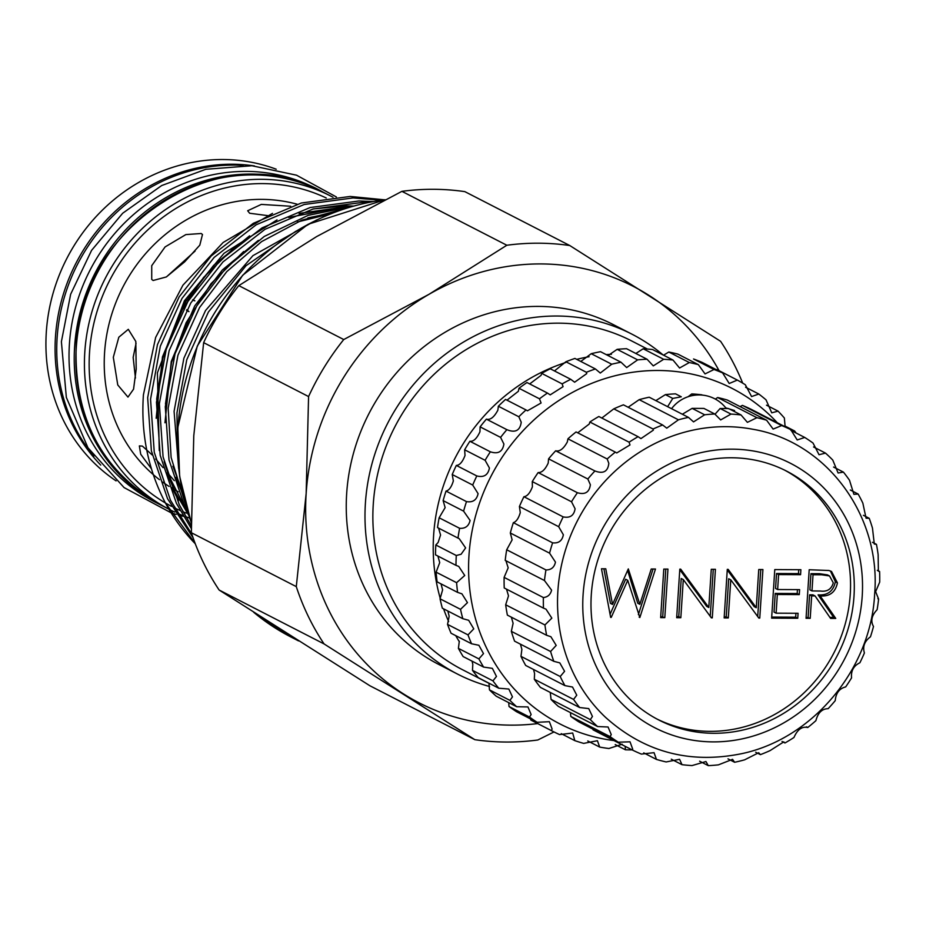 <?xml version="1.0" encoding="UTF-8"?>
<svg xmlns="http://www.w3.org/2000/svg" width="926" height="926" viewBox="0 0 926 926"><rect width="100%" height="100%" fill="white"/><g stroke="black" fill="none" stroke-linecap="round" stroke-linejoin="round"><path stroke-width="1.39" d="M295.892 231.222L246.027 265.716L208.419 312.004L186.774 359.705L176.97 412.788L177.317 441.899M178.66 468.452L174.088 411.306L183.88 358.223L205.537 310.523L252.914 255.657L316.542 220.018M344.298 208.871L301.83 220.18L261.583 241.617L226.754 271.654L199.611 307.478L177.954 355.179L168.162 408.262L171.125 457.456L184.899 502.448M188.082 513.455L185.2 507.807L169.007 459.933L165.279 406.78L175.072 353.697L196.729 305.997L226.152 267.753L264.28 236.443L308.126 215.353L353.686 206.035M367.935 202.562L361.858 202.458L313.011 209.021L264.998 229.324L222.958 261.931L190.802 302.952L169.145 350.653L159.353 403.736L163.08 456.888L179.274 504.763L191.3 525.783M191.323 528.572L176.391 503.281L160.198 455.407L156.471 402.254L166.263 349.171L187.92 301.471L220.075 260.449L262.116 227.842L310.129 207.54L358.975 200.977L373.132 201.544M381.315 200.213L353.049 197.933L304.203 204.496L256.189 224.798L214.149 257.405L181.994 298.427L160.337 346.127L150.544 399.21L154.272 452.363L170.465 500.237L191.832 534.163M193.036 537.647L167.571 498.755L151.378 450.881L147.662 397.729L157.455 344.646L179.112 296.945L211.255 255.923L253.307 223.316L301.32 203.014L350.167 196.451L384.359 199.796M272.499 213.374L223.143 242.485L182.931 285.173L155.637 337.446L143.414 394.846C140.764 433.565 148.091 469.609 165.407 502.98A204.148 188.858 117.2 0 0 195.282 543.77M189.98 298.149L184.181 301.587L183.684 308.763M192.539 300.151L194.83 300.811L192.816 299.711M151.424 468.811L140.706 454.215L139.351 445.915L142.407 446.112L152.269 455.025M155.707 458.949L163.057 467.63M167.93 473.371L174.343 480.675M180.477 487.296L181.716 488.604M136.203 369.069L133.552 389.186L127.973 397.104L117.764 384.961L113.308 357.309L118.817 337.214L128.297 329.32L135.809 341.439L136.203 369.069M297.119 204.206A156.517 144.792 117.2 0 0 104.569 352.818A156.517 144.792 117.2 0 0 159.469 479.68M162.687 482.087A156.517 144.792 117.2 0 0 169.111 486.451M172.143 488.338A156.517 144.792 117.2 0 0 178.22 491.787M201.185 233.502L202.481 234.486L199.796 245.17L184.621 261.896L166.333 276.955L153.114 280.497L151.725 279.409L151.725 265.681L165.094 246.929L185.837 234.591L201.185 233.502M267.695 215.619L249.638 213.246L247.67 210.758L261.317 204.403L290.683 206.243M135.428 378.04L133.159 357.401L136.053 343.303M326.253 198.002A172.537 159.619 117.2 0 0 89.521 352.748A172.537 159.619 117.2 0 0 171.518 506.36M174.401 507.83A172.537 159.619 117.2 0 0 180.142 510.539M182.862 511.719A172.537 159.619 117.2 0 0 186.346 513.131M189.61 518.085A176.229 163.034 -62.8 0 1 185.628 516.65M183.024 515.643A176.229 163.034 -62.8 0 1 177.526 513.34M174.782 512.09A176.229 163.034 -62.8 0 1 169.771 509.624A176.229 163.034 -62.8 0 1 168.949 509.207L169.771 509.624M161.24 505.237C102.647 471.774 74.277 419.223 76.129 347.563C79.011 225.354 222.425 134.444 322.294 191.728A176.229 163.034 117.2 0 0 76.268 347.713A176.229 163.034 117.2 0 0 161.24 505.237L168.902 509.184A176.229 163.034 -62.8 0 1 84.798 352.1A176.229 163.034 -62.8 0 1 330.837 196.115A176.229 163.034 -62.8 0 1 332.99 197.238M160.406 504.809A176.229 163.034 -62.8 0 1 159.573 504.392L154.364 501.718A176.229 163.034 -62.8 0 1 69.404 344.183A176.229 163.034 -62.8 0 1 315.43 188.198L320.639 190.872A176.229 163.034 -62.8 0 1 321.461 191.3M159.573 504.392A176.229 163.034 -62.8 0 1 74.601 346.856A176.229 163.034 -62.8 0 1 320.639 190.872M93.815 456.31A176.229 163.034 -62.8 0 1 57.123 337.874A176.229 163.034 -62.8 0 1 243.283 165.418M276.226 169.215A176.229 163.034 117.2 0 0 46.3 332.318A176.229 163.034 117.2 0 0 116.097 480.895M663.085 354.947A191.022 176.716 117.2 0 0 632.076 334.24L613.336 324.621A191.022 176.716 117.2 0 0 346.66 493.697A191.022 176.716 117.2 0 0 438.762 664.44L457.49 674.07A191.022 176.716 117.2 0 0 489.565 686.49M632.076 334.24A191.022 176.716 117.2 0 0 365.4 503.316A191.022 176.716 117.2 0 0 457.49 674.07M565.578 362.564A184.864 171.021 117.2 0 0 433.611 535.425A184.864 171.021 117.2 0 0 440.278 598.497M443.577 608.81A184.864 171.021 117.2 0 0 448.659 621.554M455.731 635.63A184.864 171.021 117.2 0 0 459.365 641.799M647.413 349.056L631.335 340.791A184.864 171.021 117.2 0 0 373.259 504.415A184.864 171.021 117.2 0 0 462.387 669.66L489.009 683.33M438.565 528.098L440.556 535.031L438.137 542.462L435.81 544.986L456.286 555.507L461.102 554.257L465.616 547.903L459.203 538.643L457.988 538.087A198.419 183.556 -62.8 0 1 459.609 528.295C465.269 528.723 468.764 526.107 470.095 520.447L463.602 511.14A198.419 183.556 -62.8 0 1 466.496 501.603C472.85 502.656 476.716 500.005 478.082 493.639L472.7 485.05A198.419 183.556 -62.8 0 1 476.809 475.941C483.87 477.7 488.071 475.061 489.426 468.012L485.108 460.303A198.419 183.556 -62.8 0 1 490.352 451.795C498.084 454.365 502.598 451.784 503.906 444.052L500.584 437.385A198.419 183.556 -62.8 0 1 506.869 429.664L506.881 429.664C515.238 433.102 520.03 430.625 521.234 422.233L518.826 416.758A198.419 183.556 -62.8 0 1 526.014 409.952L527.461 410.797L541.085 402.984L539.476 398.805A198.419 183.556 -62.8 0 1 547.451 393.052L550.194 394.87L563.066 386.674L562.14 383.885A198.419 183.556 -62.8 0 1 570.729 379.301L574.629 382.207L586.748 373.618L586.378 372.275A198.419 183.556 -62.8 0 1 595.406 368.953L600.291 373.051L611.704 364.219A198.419 183.556 -62.8 0 1 621.01 362.216L626.682 367.564L637.632 359.867A198.419 183.556 -62.8 0 1 647.043 359.23L653.281 365.886L663.664 359.3A198.419 183.556 -62.8 0 1 672.982 360.029L679.568 368.016L689.291 362.541A198.419 183.556 -62.8 0 1 698.343 364.624L705.045 373.919L714.004 369.509A198.419 183.556 -62.8 0 1 722.616 372.912L729.213 383.503L737.339 380.077A198.419 183.556 -62.8 0 1 745.326 384.741L751.588 396.56L758.834 394.036A198.419 183.556 -62.8 0 1 766.045 399.858L771.752 412.834L778.06 411.132A198.419 183.556 -62.8 0 1 784.368 417.996L785.121 426.759M526.014 409.952L505.538 399.43A198.419 183.556 117.2 0 0 498.35 406.236L497.852 410.218C494.079 417.279 490.259 420.254 486.381 419.142A198.419 183.556 117.2 0 0 480.108 426.863L479.957 431.748C476.855 438.542 473.499 441.725 469.876 441.274A198.419 183.556 117.2 0 0 464.632 449.781L465.026 455.476C462.56 461.947 459.666 465.269 456.333 465.419A198.419 183.556 117.2 0 0 452.224 474.529L453.346 480.93C451.483 487.03 449.041 490.421 446.019 491.081A198.419 183.556 117.2 0 0 443.126 500.619L445.14 507.622L439.132 517.784A198.419 183.556 117.2 0 0 437.512 527.565L457.988 538.087M547.451 393.052L526.963 382.531A198.419 183.556 117.2 0 0 519 388.283L518.34 391.304L507.008 400.148M570.729 379.301L550.252 368.78A198.419 183.556 117.2 0 0 541.664 373.363L541.05 375.366L529.695 383.931M595.406 368.953L574.93 358.431A198.419 183.556 117.2 0 0 565.89 361.753L554.477 370.944M621.01 362.216L600.534 351.695A198.419 183.556 117.2 0 0 591.228 353.697L580.857 361.406M647.043 359.23L626.566 348.708A198.419 183.556 117.2 0 0 617.156 349.345L608.069 355.561M672.982 360.029L652.506 349.519A198.419 183.556 117.2 0 0 643.188 348.778L635.849 353.477M698.343 364.624L677.855 354.102A198.419 183.556 117.2 0 0 668.815 352.019L663.56 355.19M722.616 372.912L702.128 362.39A198.419 183.556 117.2 0 0 693.528 358.987L714.004 369.509M622.179 744.226L608.903 748.509A198.419 183.556 -62.8 0 1 599.689 747.085L597.42 740.719L583.669 743.393A198.419 183.556 -62.8 0 1 574.826 740.638L572.685 733.022L559.582 734.596A198.419 183.556 -62.8 0 1 552.058 730.961A198.419 183.556 -62.8 0 1 551.271 730.556L552.127 729.075L549.384 721.69L537.115 722.303A198.419 183.556 -62.8 0 1 529.498 717.048L531.13 714.536L527.947 706.932L516.708 706.735A198.419 183.556 -62.8 0 1 509.925 700.38L512.46 696.884L508.825 689.037L498.755 688.215A198.419 183.556 -62.8 0 1 492.945 680.865L496.475 676.443L492.366 668.352L483.603 667.079A198.419 183.556 -62.8 0 1 478.881 658.895L483.499 653.617L478.892 645.283L471.542 643.755A198.419 183.556 -62.8 0 1 468 634.889L473.765 628.858L468.672 620.281L462.815 618.695A198.419 183.556 -62.8 0 1 460.523 609.331L467.468 602.652L461.912 593.821L457.594 592.385A198.419 183.556 -62.8 0 1 456.599 582.685L464.736 575.486L458.74 566.423L455.974 565.346A198.419 183.556 -62.8 0 1 456.286 555.507M508.744 703.042L509.022 706.526A198.419 183.556 117.2 0 0 516.639 711.781L537.115 722.303M488.963 683.18L489.449 689.858A198.419 183.556 117.2 0 0 496.232 696.213L516.708 706.735M472.04 661.141L472.804 664.278L472.468 670.343A198.419 183.556 117.2 0 0 478.279 677.693L498.755 688.215M459.308 641.197L458.405 648.374A198.419 183.556 117.2 0 0 463.127 656.557L483.603 667.079M447.825 610.998L449.179 616.23L447.524 624.379A198.419 183.556 117.2 0 0 451.066 633.245L471.542 643.755M441.019 583.878L442.605 589.874L440.047 598.809A198.419 183.556 117.2 0 0 442.339 608.185L462.815 618.695M437.929 556.075L439.711 562.626L436.111 572.164A198.419 183.556 117.2 0 0 437.118 581.875L457.594 592.385M435.81 544.986A198.419 183.556 117.2 0 0 435.498 554.824L455.974 565.346M443.126 500.619L463.602 511.14M452.224 474.529L472.7 485.05M464.632 449.781L485.108 460.303M480.108 426.863L500.584 437.385M498.35 406.236L518.826 416.758M519 388.283L539.476 398.805M541.664 373.363L562.14 383.885M565.89 361.753L586.378 372.275M777.284 422.731A188.557 174.435 117.2 0 0 587.628 385.054A188.557 174.435 117.2 0 0 468.984 555.357A188.557 174.435 117.2 0 0 613.984 740.58M784.843 425.972L794.658 431.007A198.419 183.556 -62.8 0 1 796.059 432.998M753.127 429.317A167.606 155.059 117.2 0 0 557.88 591.008A167.606 155.059 117.2 0 0 605.28 717.106C644.172 752.143 689.743 764.309 741.969 753.614C813.236 738.485 871.019 668.699 874.653 594.029C881.263 516.129 826.976 441.899 753.127 429.317M875.637 591.645L879.7 582.095A178.695 165.314 117.2 0 0 879.596 571.504L878.38 571.168L878.137 554.686A178.695 165.314 117.2 0 0 876.447 544.349L874.294 544.025L872.477 528.144A178.695 165.314 117.2 0 0 869.236 518.317L866.065 518.201L862.847 503.119A178.695 165.314 117.2 0 0 858.147 494.044L853.888 494.322L849.501 480.235A178.695 165.314 117.2 0 0 843.436 472.121L838.088 472.989L832.752 460.037A178.695 165.314 117.2 0 0 825.494 453.103L819.035 454.724L813.016 443.045A178.695 165.314 117.2 0 0 804.74 437.454L797.205 439.966L790.781 429.664A178.695 165.314 117.2 0 0 781.683 425.555L773.129 429.085L766.601 420.219A178.695 165.314 117.2 0 0 756.912 417.695L747.398 422.349L741.055 414.964A178.695 165.314 117.2 0 0 731.008 414.084L720.659 419.929L714.791 414.003A178.695 165.314 117.2 0 0 704.64 414.79L693.551 421.886L688.446 417.371A178.695 165.314 117.2 0 0 678.434 419.814L666.766 428.159L662.657 424.999A178.695 165.314 117.2 0 0 653.038 429.016L653.339 430.15L640.942 438.6L638.083 436.678A178.695 165.314 117.2 0 0 629.09 442.188L629.981 444.943L616.739 452.953L615.315 452.12A178.695 165.314 117.2 0 0 607.167 458.983L608.822 463.289C607.931 471.577 603.301 474.135 594.92 470.964A178.695 165.314 117.2 0 0 587.825 479.008L590.371 484.738C589.353 492.296 585.024 494.959 577.396 492.725A178.695 165.314 117.2 0 0 571.516 501.765L575.092 508.768C573.981 515.574 569.999 518.282 563.17 516.882A178.695 165.314 117.2 0 0 558.667 526.686L563.355 534.765C562.198 540.819 558.61 543.504 552.602 542.833A178.695 165.314 117.2 0 0 549.569 553.158L555.461 562.117C554.315 567.383 551.144 569.988 545.946 569.941A178.695 165.314 117.2 0 0 544.465 580.533L551.583 590.14C550.507 594.619 547.775 597.085 543.365 597.548A178.695 165.314 117.2 0 0 543.481 608.139L545.993 609.158L551.838 618.128L544.928 624.957A178.695 165.314 117.2 0 0 546.618 635.294L550.877 636.706L556.202 645.41L550.588 651.499A178.695 165.314 117.2 0 0 553.829 661.326L559.79 662.877L564.582 671.315L560.218 676.524A178.695 165.314 117.2 0 0 564.918 685.61L572.523 687.046L576.759 695.195L573.564 699.419A178.695 165.314 117.2 0 0 579.63 707.522L588.751 708.598L592.443 716.469L590.313 719.606A178.695 165.314 117.2 0 0 597.571 726.54L608.069 727.003L611.253 734.607L610.049 736.598A178.695 165.314 117.2 0 0 618.325 742.189L630.027 741.819L632.713 749.169L632.284 749.979A178.695 165.314 117.2 0 0 641.382 754.088L654.045 752.664L656.465 759.424A178.695 165.314 117.2 0 0 666.164 761.948L679.568 759.297L682.011 764.679A178.695 165.314 117.2 0 0 692.058 765.57L705.948 761.531L708.274 765.64A178.695 165.314 117.2 0 0 718.426 764.853L732.547 759.32L734.619 762.272A178.695 165.314 117.2 0 0 744.631 759.829L758.695 752.722L760.408 754.644A178.695 165.314 117.2 0 0 770.027 750.627L783.766 741.9L784.982 742.976A178.695 165.314 117.2 0 0 793.976 737.466C797.425 729.514 802.02 726.192 807.75 727.523A178.695 165.314 117.2 0 0 815.899 720.659C817.947 712.777 822.033 708.784 828.145 708.679A178.695 165.314 117.2 0 0 835.24 700.635C835.923 693.053 839.396 688.469 845.669 686.918A178.695 165.314 117.2 0 0 851.55 677.89C850.89 670.806 853.668 665.771 859.895 662.761A178.695 165.314 117.2 0 0 864.409 652.969C862.488 646.614 864.514 641.232 870.463 636.81A178.695 165.314 117.2 0 0 873.496 626.485C870.44 621.057 871.655 615.454 877.119 609.702A178.695 165.314 117.2 0 0 878.6 599.11L875.637 591.645M862.21 596.182A148.611 137.488 117.2 0 0 732.107 449.168A148.611 137.488 117.2 0 0 583.079 594.886A148.611 137.488 117.2 0 0 713.182 741.888A148.611 137.488 117.2 0 0 862.21 596.182M591.286 594.92A139.872 129.397 117.2 0 0 658.722 719.953A139.872 129.397 117.2 0 0 854.003 596.147A139.872 129.397 117.2 0 0 786.568 471.114A139.872 129.397 117.2 0 0 591.286 594.92M656.858 718.97A139.872 129.397 117.2 0 0 850.253 594.226A139.872 129.397 117.2 0 0 784.681 470.165M505.932 560.739L508.177 567.835L504.114 577.384L543.365 597.548M615.315 452.12L576.065 431.956A178.695 165.314 117.2 0 0 567.927 438.82L567.314 441.968C563.587 448.797 559.709 451.738 555.669 450.8A178.695 165.314 117.2 0 0 548.574 458.845L548.204 463.081C545.183 469.609 541.826 472.769 538.145 472.561A178.695 165.314 117.2 0 0 532.265 481.589L532.392 486.833C530.054 493.002 527.23 496.301 523.919 496.718A178.695 165.314 117.2 0 0 519.417 506.51L520.273 512.634C518.572 518.398 516.257 521.743 513.351 522.669A178.695 165.314 117.2 0 0 510.319 532.994L512.124 539.858L506.696 549.778A178.695 165.314 117.2 0 0 505.214 560.369L544.465 580.533M638.083 436.678L598.833 416.503A178.695 165.314 117.2 0 0 589.839 422.013L589.249 424.015L577.847 432.731M662.657 424.999L623.418 404.836A178.695 165.314 117.2 0 0 613.788 408.852L601.842 418.031M688.446 417.371L649.195 397.208A178.695 165.314 117.2 0 0 639.183 399.65L628.141 407.266M667.623 406.676L672.774 398.423L681.293 396.791L675.54 393.839A178.695 165.314 117.2 0 0 665.389 394.626L655.828 400.622M702.417 395.113L701.804 394.8A178.695 165.314 117.2 0 0 691.757 393.92L688.111 396.722M766.601 420.219L727.35 400.055A178.695 165.314 117.2 0 0 717.662 397.532L715.335 399.094M790.781 429.664L751.53 409.5A178.695 165.314 117.2 0 0 742.432 405.391L740.071 406.595M570.52 713.68L570.798 716.435A178.695 165.314 117.2 0 0 579.086 722.025L618.325 742.189M550.252 692.428L551.063 699.443A178.695 165.314 117.2 0 0 558.32 706.376L597.571 726.54M533.503 669.463L534.591 673.526L534.314 679.256A178.695 165.314 117.2 0 0 540.379 687.358L579.63 707.522M520.424 644.172L521.882 649.381L520.968 656.36A178.695 165.314 117.2 0 0 525.679 665.447L564.918 685.61M511.36 617.179L513.108 623.279L511.337 631.335A178.695 165.314 117.2 0 0 514.578 641.162L553.829 661.326M506.51 589.144L508.501 595.869L505.677 604.794A178.695 165.314 117.2 0 0 507.379 615.13L546.618 635.294M504.114 577.384A178.695 165.314 117.2 0 0 504.23 587.975L543.481 608.139M510.319 532.994L549.569 553.158M519.417 506.51L558.667 526.686M532.265 481.589L571.516 501.765M548.574 458.845L587.825 479.008M567.927 438.82L607.167 458.983M589.839 422.013L629.09 442.188M613.788 408.852L653.038 429.016M725.776 407.868L734.573 410.542M715.439 413.748L720.139 408.493L728.554 408.54L741.055 414.964M810.215 618.313L806.06 618.29L809.197 569.745L828.909 570.497L831.536 571.481L837.44 582.871C835.449 592.27 829.696 596.622 820.181 595.95L835.738 618.429L830.599 618.406L815.042 595.927L811.662 595.904L810.215 618.313L806.129 617.237M815.042 595.927L812.959 594.851L809.579 594.839L811.662 595.904M809.579 594.839L808.132 617.248M830.425 570.983L835.356 581.794C833.377 591.193 827.612 595.557 818.098 594.874L833.655 617.364L835.738 618.429M833.655 617.364L829.858 617.353M818.098 594.874L820.181 595.95M835.356 581.794L837.44 582.871M797.749 618.255L771.636 618.14L774.773 569.583L800.886 569.71L800.573 574.687L778.604 574.583L777.643 589.526L799.601 589.63L799.277 594.608L777.319 594.504L776.115 613.174L798.073 613.278L797.749 618.255L795.665 617.191L771.705 617.075M795.92 613.267L795.665 617.191M797.448 589.619L797.193 593.531L775.236 593.439L774.032 612.109L776.115 613.174M775.236 593.439L777.319 594.504M797.193 593.531L799.277 594.608M798.744 569.698L798.49 573.622L776.532 573.518L775.56 588.45L777.643 589.526M776.532 573.518L778.604 574.583M798.49 573.622L800.573 574.687M730.776 579.815L728.311 617.931L724.155 617.908L727.292 569.363L728.172 569.374L756.276 607.722L758.753 569.513L762.908 569.536L759.771 618.082L758.822 618.07L730.776 579.815L728.693 578.738L726.227 616.866L728.311 617.931M758.255 617.306L759.771 618.082M760.755 569.525L757.711 616.566M727.257 569.907L754.204 606.657L756.276 607.722M726.227 616.866L724.225 616.855M683.295 579.583L680.83 617.711L676.674 617.688L679.811 569.143L680.691 569.143L708.795 607.502L711.272 569.293L715.428 569.305L712.291 617.862L711.342 617.85L683.295 579.583L681.212 578.519L678.746 616.647L680.83 617.711M710.774 617.086L712.291 617.862M713.275 569.305L710.23 616.346M679.777 569.675L706.723 606.426L708.795 607.502M678.746 616.647L676.744 616.635M664.81 617.63L660.655 617.619L663.792 569.073L667.947 569.085L664.81 617.63L660.724 616.554M665.794 569.073L662.727 616.566M611.241 617.387L610.651 617.387L601.472 568.772L605.766 568.795L612.526 604.447L628.303 568.9L639.843 604.331L651.233 569.015L655.481 569.027L639.854 617.515L627.735 580.324L611.241 617.387L610.581 617.052M610.06 614.285L625.652 579.248L627.735 580.324M639.16 617.156L639.854 617.515M653.062 569.015L638.373 614.621M627.62 570.428L637.759 603.254L639.843 604.331M603.891 568.784L610.442 603.37L612.526 604.447M682.346 414.246L692.127 408.366L703.922 408.424L714.791 414.003M665.389 394.626L672.774 398.423M692.127 408.366L704.64 414.79M639.183 399.65L678.434 419.814M555.669 450.8L594.92 470.964M538.145 472.561L577.396 492.725M523.919 496.718L563.17 516.882M513.351 522.669L552.602 542.833M506.696 549.778L545.946 569.941M505.677 604.794L544.928 624.957M511.337 631.335L550.588 651.499M520.968 656.36L560.218 676.524M534.314 679.256L573.564 699.419M551.063 699.443L590.313 719.606M570.798 716.435L610.049 736.598M592.837 728.681L593.034 729.815L632.284 749.979M643.744 752.884L656.465 759.424M671.292 759.181L682.011 764.679M727.986 758.857L734.619 762.272M755.674 752.225L760.408 754.644M782.019 741.448L784.982 742.976M807.136 727.107L806.407 726.841M877.883 598.74L878.6 599.11M877.304 570.335L879.596 571.504M872.454 542.3L876.447 544.349M863.391 515.307L869.236 518.317M850.323 490.016L858.147 494.044M833.562 467.051L843.436 472.121M813.572 446.98L825.494 453.103M790.885 430.335L804.74 437.454M742.432 405.391L781.683 425.555M717.662 397.532L756.912 417.695M691.757 393.92L694.373 395.252M720.139 408.493L731.008 414.084M699.616 761.195L708.274 765.64M829.522 575.949L827.45 574.884L819.626 573.715L810.945 573.68L809.903 589.862L811.986 590.927L820.459 591.031C827.161 591.945 831.444 589.214 833.284 582.836L829.522 575.949L821.709 574.791L813.028 574.745L811.986 590.927M810.945 573.68L813.028 574.745M632.076 749.875A198.419 183.556 -62.8 0 1 625.409 749.794L625.189 746.715M643.188 348.778L663.664 359.3M617.156 349.345L637.632 359.867M591.228 353.697L611.704 364.219M486.381 419.142L506.869 429.664M469.876 441.274L490.352 451.795M456.333 465.419L476.809 475.941M446.019 491.081L466.496 501.603M439.132 517.784L459.609 528.295M436.111 572.164L456.599 582.685M440.047 598.809L460.523 609.331M447.524 624.379L468 634.889M458.405 648.374L478.881 658.895M472.468 670.343L492.945 680.865M489.449 689.858L509.925 700.38M509.022 706.526L529.498 717.048M530.494 717.963L530.795 720.034L551.271 730.556M530.795 720.034A198.419 183.556 117.2 0 0 531.582 720.44L552.058 730.961M561.237 733.658L574.826 740.638M587.767 740.962L599.689 747.085M615.223 744.573L625.409 749.794M766.497 405.183L778.06 411.132M745.58 387.23L758.834 394.036M716.863 369.555L737.339 380.077M668.815 352.019L689.291 362.541M611.426 354.311A184.864 171.021 117.2 0 0 606.206 354.612M589.086 356.73A184.864 171.021 117.2 0 0 576.736 359.357M537.693 723.588A234.162 216.626 -62.8 0 1 403.192 693.724A234.162 216.626 -62.8 0 1 306.159 493.5A234.162 216.626 -62.8 0 1 429.016 294.306A234.162 216.626 -62.8 0 1 648.906 295.336A234.162 216.626 -62.8 0 1 719.085 370.701M742.698 383.132A253.261 234.29 117.2 0 0 720.59 341.3L569.779 245.54A253.261 234.29 117.2 0 0 506.846 245.251L429.016 294.306L343.743 339.541A253.261 234.29 117.2 0 0 308.578 396.56L306.159 493.5L296.285 586.621A253.261 234.29 117.2 0 0 324.065 643.929L474.864 739.689A253.261 234.29 117.2 0 0 537.809 739.99L554.003 731.945M569.779 245.54L464.852 191.636A253.261 234.29 -62.8 0 0 401.907 191.346L506.846 245.251M343.743 339.541L238.815 285.636L316.634 236.581L401.907 191.346M474.864 739.689L369.937 685.784L219.126 590.024A253.261 234.29 -62.8 0 1 191.358 532.716L193.777 435.776L203.651 342.655A253.261 234.29 -62.8 0 1 238.815 285.636M203.651 342.655L308.578 396.56M219.126 590.024L324.065 643.929M296.285 586.621L191.358 532.716M166.553 276.816L195.097 251.062M186.531 310.314L188.95 311.645L186.89 309.666M165.407 502.98L195.166 543.458M100.726 465.084A176.229 163.034 -62.8 0 1 55.456 337.018A176.229 163.034 -62.8 0 1 254.418 165.928M384.927 199.773A234.162 216.626 117.2 0 0 177.954 427.65A234.162 216.626 117.2 0 0 191.288 522.577M253.759 612.341A234.162 216.626 117.2 0 0 290.845 636.949L253.701 612.306M819.626 573.715L821.709 574.791M183.024 494.773L175.778 477.341M164.967 422.788L171.264 361.429L194.657 306.031L222.425 269.906L258.4 240.343M307.86 217.923L333.892 212.552M188.591 515.053L175.049 491.984L166.969 472.816M156.158 418.263L162.455 356.904L185.848 301.506L213.617 265.38L249.592 235.817M299.052 213.397L347.435 206.614M178.486 500.491L171.831 487.516M159.272 450.557L157.408 372.842L184.413 300.765L224.046 253.273L277.024 219.89M313.382 208.917L345.757 205.873L353.362 206.058M187.098 517.194L185.779 516.905M183.441 516.349L178.579 515.087M176.183 514.393L171.16 512.83M171.102 512.807L124.084 487.585L87.958 447.767L66.348 397.428L61.394 341.694L70.654 294.248L91.581 250.367L122.683 213.235L161.703 185.536L205.85 169.296L251.918 165.742L296.528 175.188L336.37 196.96M191.288 522.82L179.621 476.23L177.815 427.499L197.284 346.046L242.658 275.265L308.069 224.289L385.077 199.703M298.577 640.919L290.845 636.949M726.297 408.54A34.204 34.204 0 0 0 671.57 408.713M330.837 196.115L322.294 191.728M339.819 207.621L288.611 217.46M234.949 246.895L203.546 277.487L179.216 314.423L163.3 355.734L156.656 399.291M164.133 461.796L168.833 475.767L186.485 510.388M330.721 213.79L297.385 221.997M243.665 251.502L210.989 283.68L186.126 322.734L171.565 362.379L165.465 403.944M172.907 466.183L182.283 491.37"/></g></svg>
